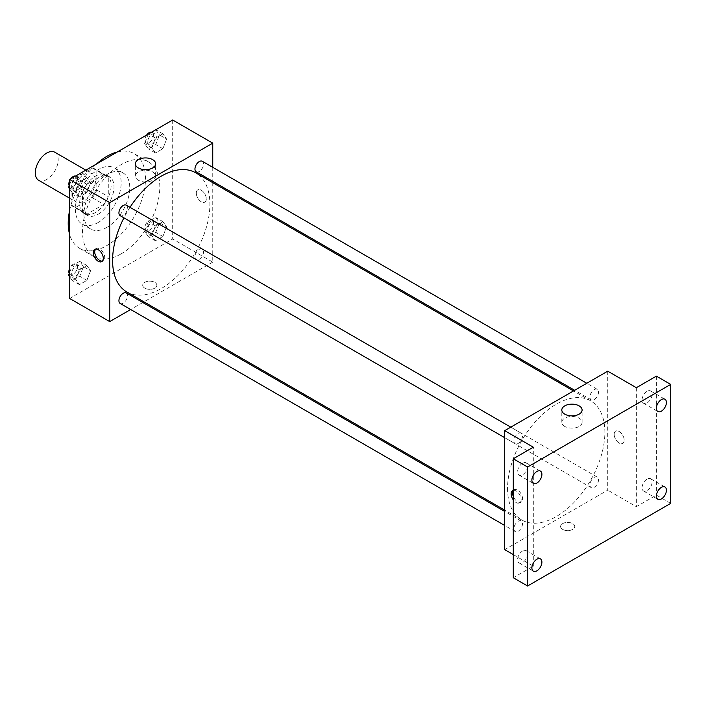 <?xml version="1.0" encoding="UTF-8"?>
<svg xmlns="http://www.w3.org/2000/svg" width="706" height="706" viewBox="0 0 706 706"><rect width="100%" height="100%" fill="white"/><g stroke="black" fill="none" stroke-linecap="round" stroke-linejoin="round"><path stroke-width="0.53" stroke-dasharray="3.53 2.65" d="M38.653 180.295A16.194 9.346 120 0 0 54.847 170.949A16.194 9.346 120 0 0 54.847 152.249M72.506 194.362A16.194 9.346 120 0 0 75.86 201.775A16.194 9.346 120 0 0 92.054 192.429A16.194 9.346 120 0 0 92.054 173.729A16.194 9.346 120 0 0 79.575 178.071A16.194 9.346 120 0 0 72.506 194.362M75.56 177.727L92.354 168.037A21.745 12.558 120 0 1 94.825 168.919A21.745 12.558 120 0 1 96.837 170.623L96.837 190.011A21.745 12.558 120 0 1 92.354 197.777L75.56 207.476A21.745 12.558 120 0 1 73.089 206.584A21.745 12.558 120 0 1 71.077 204.89L71.077 185.493A21.745 12.558 120 0 1 75.56 177.727L87.006 184.337L103.8 174.647L92.354 168.037M92.354 197.777L103.8 204.387L87.006 214.086L75.56 207.476M71.077 204.89L82.523 211.5L82.523 192.103L71.077 185.493M82.523 211.5A21.745 12.558 120 0 0 84.535 213.194A21.745 12.558 120 0 0 87.006 214.086M103.8 204.387A21.745 12.558 120 0 0 108.283 196.621L96.837 190.011M103.8 174.647A21.745 12.558 120 0 1 106.279 175.529A21.745 12.558 120 0 1 108.283 177.232L108.283 196.621M87.006 184.337A21.745 12.558 120 0 0 82.523 192.103M95.407 212.541A22.265 12.849 -60 0 1 84.27 213.644A22.265 12.849 -60 0 1 84.27 187.937A22.265 12.849 -60 0 1 106.535 175.088A22.265 12.849 -60 0 1 109.951 192.923A22.265 12.849 -60 0 1 95.407 212.541M98.266 214.192A22.265 12.849 120 0 0 112.81 194.574A22.265 12.849 120 0 0 109.395 176.738A22.265 12.849 120 0 0 92.248 182.704A22.265 12.849 120 0 0 82.523 205.102A22.265 12.849 120 0 0 87.138 215.295A22.265 12.849 120 0 0 98.266 214.192M108.283 177.232L96.837 170.623M98.266 222.461A32.379 18.691 -60 0 1 82.072 224.058A32.379 18.691 -60 0 1 82.072 186.666A32.379 18.691 -60 0 1 114.46 167.975A32.379 18.691 -60 0 1 119.42 193.921A32.379 18.691 -60 0 1 98.266 222.461M106.853 227.411A32.379 18.691 -60 0 1 90.659 229.018A32.379 18.691 -60 0 1 90.659 191.626A32.379 18.691 -60 0 1 123.047 172.935A32.379 18.691 -60 0 1 128.007 198.88A32.379 18.691 -60 0 1 106.853 227.411M117.275 151.993A54.644 31.549 -60 0 1 134.175 153.652A54.644 31.549 -60 0 1 142.55 197.442A54.644 31.549 -60 0 1 106.853 245.591A54.644 31.549 -60 0 1 79.531 248.3A54.644 31.549 -60 0 1 69.647 234.489M69.647 210.423A54.644 31.549 -60 0 1 96.44 164.021M121.167 253.851A54.644 31.549 120 0 0 156.864 205.702A54.644 31.549 120 0 0 148.489 161.912A54.644 31.549 120 0 0 106.377 176.553A54.644 31.549 120 0 0 82.523 231.542A54.644 31.549 120 0 0 93.845 256.56A54.644 31.549 120 0 0 121.167 253.851M166.607 226.891L162.892 236.475L155.452 240.764L151.737 235.477L155.452 225.894L162.892 221.596L166.607 226.891L162.892 236.475L155.452 240.764L151.737 235.477L155.452 225.894L162.892 221.596L166.607 226.891L159.459 222.761L155.735 232.336L148.304 236.634L144.58 231.347L148.304 221.763L155.735 217.466L159.459 222.761M166.607 139.108L162.892 148.692L155.452 152.981L151.737 147.695L155.452 138.111L162.892 133.822L166.607 139.108L162.892 148.692L155.452 152.981L151.737 147.695L155.452 138.111L162.892 133.822L166.607 139.108L159.459 134.978L155.735 144.562L148.304 148.851L144.58 143.565L148.251 134.105M172.688 120.002L172.688 238.981L69.647 298.47M90.589 270.777L86.873 280.361L79.434 284.65L75.718 279.364L79.434 269.78L86.873 265.491L90.589 270.777L86.873 280.361L79.434 284.65L75.718 279.364L79.434 269.78L86.873 265.491L90.589 270.777L83.44 266.647L79.716 276.231L72.286 280.52L69.647 276.77M90.589 182.995L86.873 192.579L79.434 196.877L75.718 191.582L79.434 181.998L86.873 177.709L90.589 182.995L86.873 192.579L79.434 196.877L75.718 191.582L79.434 181.998L86.873 177.709L90.589 182.995L83.44 178.865L79.716 188.449L72.286 192.747L69.647 188.996M212.753 182.66L212.753 262.12L172.688 238.981M212.753 262.12L143.945 301.841M142.806 302.503L130.663 309.51M144.774 288.145A7.086 4.086 0 0 0 152.496 289.028A7.086 4.086 0 0 0 156.873 285.25A7.086 4.086 0 0 0 149.787 281.165A7.086 4.086 0 0 0 142.7 285.25A7.086 4.086 0 0 0 144.774 288.145A7.086 4.086 0 0 0 152.496 289.028A7.086 4.086 0 0 0 156.873 285.25A7.086 4.086 0 0 0 149.787 281.156A7.086 4.086 0 0 0 142.7 285.25A7.086 4.086 0 0 0 144.774 288.136M126.833 291.966A68.809 39.73 120 0 0 195.641 252.236A68.809 39.73 120 0 0 195.641 172.776M130.001 207.326A68.809 39.73 120 0 0 123.929 217.845M212.753 167.322L212.753 181.345M196.206 171.796A6.072 3.504 120 0 0 202.278 168.293A6.072 3.504 120 0 0 202.278 161.277M194.953 256.799A6.072 3.504 120 0 0 196.206 259.579A6.072 3.504 120 0 0 202.278 256.066A6.072 3.504 120 0 0 202.278 249.059A6.072 3.504 120 0 0 197.601 250.683A6.072 3.504 120 0 0 194.953 256.799M120.188 303.465A6.072 3.504 120 0 0 126.259 299.962A6.072 3.504 120 0 0 126.259 292.946M126.259 205.164A6.072 3.504 -60 0 1 127.521 207.943A6.072 3.504 -60 0 1 124.865 214.059A6.072 3.504 -60 0 1 120.188 215.683M196.294 193.126A7.086 4.086 -120 0 0 199.392 200.257A7.086 4.086 -120 0 0 204.846 202.154A7.086 4.086 -120 0 0 204.846 193.974A7.086 4.086 -120 0 0 197.759 189.879A7.086 4.086 -120 0 0 196.294 193.126A7.086 4.086 -120 0 0 199.383 200.257A7.086 4.086 -120 0 0 204.846 202.154A7.086 4.086 -120 0 0 204.846 193.974A7.086 4.086 -120 0 0 197.759 189.888A7.086 4.086 -120 0 0 196.294 193.126M95.522 249.086A7.086 4.086 60 0 1 96.166 248.538A7.086 4.086 60 0 1 101.629 250.436A7.086 4.086 60 0 1 104.717 257.566A7.086 4.086 60 0 1 103.252 260.805A7.086 4.086 60 0 1 102.458 261.096M138.314 180.233A10.149 5.86 180 0 1 135.34 176.085A10.149 5.86 180 0 1 145.489 170.225A10.149 5.86 180 0 1 155.647 176.085A10.149 5.86 180 0 1 149.381 181.504A10.149 5.86 180 0 1 138.314 180.233M507.561 488.499A68.809 39.73 120 0 0 521.805 520.004A68.809 39.73 120 0 0 590.622 480.274A68.809 39.73 120 0 0 590.622 400.814A68.809 39.73 120 0 0 537.593 419.249A68.809 39.73 120 0 0 507.561 488.499M522.493 435.981A6.072 3.504 -60 0 1 519.845 442.097A6.072 3.504 -60 0 1 515.168 443.721A6.072 3.504 -60 0 1 515.168 436.714A6.072 3.504 -60 0 1 521.24 433.21A6.072 3.504 -60 0 1 522.493 435.981M589.934 484.837A6.072 3.504 120 0 0 591.187 487.617A6.072 3.504 120 0 0 597.258 484.104A6.072 3.504 120 0 0 597.258 477.097A6.072 3.504 120 0 0 592.581 478.721A6.072 3.504 120 0 0 589.934 484.837M513.915 528.723A6.072 3.504 120 0 0 515.168 531.503A6.072 3.504 120 0 0 521.24 528A6.072 3.504 120 0 0 521.24 520.984A6.072 3.504 120 0 0 516.563 522.616A6.072 3.504 120 0 0 513.915 528.723M589.934 397.054A6.072 3.504 120 0 0 591.187 399.834A6.072 3.504 120 0 0 597.258 396.331A6.072 3.504 120 0 0 597.258 389.315A6.072 3.504 120 0 0 592.581 390.947A6.072 3.504 120 0 0 589.934 397.054M607.734 371.18L607.734 490.158L504.693 549.639M670.7 503.378L656.386 495.109L636.353 506.679L607.734 490.158M513.28 554.598L533.312 566.168L513.28 577.737M562.656 529.403A7.086 4.086 0 0 0 570.369 530.285A7.086 4.086 0 0 0 574.746 526.508A7.086 4.086 0 0 0 567.659 522.422A7.086 4.086 0 0 0 560.582 526.508A7.086 4.086 0 0 0 562.656 529.403A7.086 4.086 0 0 0 570.369 530.285A7.086 4.086 0 0 0 574.746 526.508A7.086 4.086 0 0 0 567.659 522.414A7.086 4.086 0 0 0 560.582 526.508A7.086 4.086 0 0 0 562.656 529.394M636.353 387.7L636.353 506.679M614.176 434.384A7.086 4.086 -120 0 0 617.265 441.515A7.086 4.086 -120 0 0 622.718 443.412A7.086 4.086 -120 0 0 622.718 435.231A7.086 4.086 -120 0 0 615.641 431.137A7.086 4.086 -120 0 0 614.176 434.384A7.086 4.086 -120 0 0 617.265 441.515A7.086 4.086 -120 0 0 622.718 443.412A7.086 4.086 -120 0 0 622.718 435.231A7.086 4.086 -120 0 0 615.641 431.145A7.086 4.086 -120 0 0 614.167 434.384M533.312 566.168L533.312 447.189M513.28 490.361A7.086 4.086 60 0 1 518.46 492.973A7.086 4.086 60 0 1 521.152 499.654A7.086 4.086 60 0 1 519.687 502.901A7.086 4.086 60 0 1 513.28 499.857M513.28 490.485A7.086 4.086 60 0 1 514.047 489.796A7.086 4.086 60 0 1 519.501 491.694A7.086 4.086 60 0 1 522.599 498.824A7.086 4.086 60 0 1 521.125 502.063A7.086 4.086 60 0 1 513.28 496.406M564.774 426.45A10.149 5.86 180 0 1 561.799 422.303A10.149 5.86 180 0 1 571.957 416.443A10.149 5.86 180 0 1 582.106 422.303A10.149 5.86 180 0 1 575.84 427.721A10.149 5.86 180 0 1 564.774 426.45M647.084 479.1A7.086 4.086 120 0 0 642.46 485.34A7.086 4.086 120 0 0 643.545 491.014A7.086 4.086 120 0 0 650.632 486.928A7.086 4.086 120 0 0 650.632 478.747A7.086 4.086 120 0 0 647.084 479.1M647.084 391.318A7.086 4.086 120 0 0 642.46 397.557A7.086 4.086 120 0 0 643.545 403.241A7.086 4.086 120 0 0 650.632 399.146A7.086 4.086 120 0 0 650.632 390.965A7.086 4.086 120 0 0 647.084 391.318M656.386 376.13L656.386 495.109M522.581 550.98A7.086 4.086 120 0 0 517.957 557.219A7.086 4.086 120 0 0 519.042 562.903A7.086 4.086 120 0 0 526.129 558.808A7.086 4.086 120 0 0 526.129 550.627A7.086 4.086 120 0 0 522.581 550.98M522.581 463.198A7.086 4.086 120 0 0 517.957 469.446A7.086 4.086 120 0 0 519.042 475.12A7.086 4.086 120 0 0 526.129 471.026A7.086 4.086 120 0 0 526.129 462.854A7.086 4.086 120 0 0 522.581 463.198M69.647 184.663L72.233 178M79.716 173.579L83.44 178.865M71.703 185.643A6.072 3.504 120 0 0 72.965 188.423A6.072 3.504 120 0 0 79.037 184.91A6.072 3.504 120 0 0 79.037 177.903A6.072 3.504 120 0 0 74.359 179.527A6.072 3.504 120 0 0 71.703 185.643M86.873 192.579L79.716 188.449M79.434 196.877L72.286 192.747M75.718 191.582L69.647 188.078M79.434 181.998L72.365 177.921M86.873 177.709L79.804 173.623M69.214 185.784A6.072 3.504 120 0 0 70.106 186.763A6.072 3.504 120 0 0 76.177 183.26A6.072 3.504 120 0 0 76.177 176.253A6.072 3.504 120 0 0 75.507 176.006M70.644 178.918A6.072 3.504 120 0 0 69.647 180.639M155.735 129.692L159.459 134.978M147.722 141.747A6.072 3.504 120 0 0 148.984 144.527A6.072 3.504 120 0 0 155.055 141.024A6.072 3.504 120 0 0 155.055 134.016A6.072 3.504 120 0 0 150.378 135.64A6.072 3.504 120 0 0 147.722 141.747M162.892 148.692L155.735 144.562M155.452 152.981L148.304 148.851M151.737 147.695L144.58 143.565M155.452 138.111L148.384 134.034M162.892 133.822L155.823 129.736M146.663 135.031A6.072 3.504 120 0 0 144.862 140.097A6.072 3.504 120 0 0 146.124 142.877A6.072 3.504 120 0 0 152.196 139.373A6.072 3.504 120 0 0 152.196 132.357A6.072 3.504 120 0 0 151.534 132.119M69.647 272.445L72.286 265.65L79.716 261.361L83.44 266.647M71.703 273.416A6.072 3.504 120 0 0 72.965 276.196A6.072 3.504 120 0 0 79.037 272.692A6.072 3.504 120 0 0 79.037 265.685A6.072 3.504 120 0 0 74.359 267.309A6.072 3.504 120 0 0 71.703 273.416M86.873 280.361L79.716 276.231M79.434 284.65L72.286 280.52M75.718 279.364L69.647 275.861M79.434 269.78L72.286 265.65M86.873 265.491L79.716 261.361M69.214 273.557A6.072 3.504 120 0 0 70.106 274.546A6.072 3.504 120 0 0 76.177 271.042A6.072 3.504 120 0 0 76.177 264.026A6.072 3.504 120 0 0 69.647 268.421M147.722 229.529A6.072 3.504 120 0 0 148.984 232.309A6.072 3.504 120 0 0 155.055 228.806A6.072 3.504 120 0 0 155.055 221.79A6.072 3.504 120 0 0 150.378 223.423A6.072 3.504 120 0 0 147.722 229.529M162.892 236.475L155.735 232.336M155.452 240.764L148.304 236.634M151.737 235.477L144.58 231.347M155.452 225.894L148.304 221.763M162.892 221.596L155.735 217.466M144.862 227.879A6.072 3.504 120 0 0 146.124 230.659A6.072 3.504 120 0 0 152.196 227.147A6.072 3.504 120 0 0 152.196 220.14A6.072 3.504 120 0 0 147.51 221.763A6.072 3.504 120 0 0 144.862 227.879M69.647 198.192L75.86 201.775M85.832 170.146L92.054 173.729M109.395 176.738L106.535 175.088M87.138 215.295L84.27 213.644M106.279 175.529L94.825 168.919M84.535 213.194L73.089 206.584M123.047 172.935L114.46 167.975M90.659 229.018L82.072 224.058M148.489 161.912L134.175 153.652M93.845 256.56L79.531 248.3M96.166 248.538L94.728 249.368M103.252 260.805L101.805 261.644M155.647 176.085L155.647 163.792M135.34 176.085L135.34 163.792M590.622 400.814L573.501 390.939M521.805 520.004L504.693 510.12M504.693 437.676L515.168 443.721M510.765 427.156L521.24 433.21M597.258 477.097L202.278 249.059M591.187 487.617L196.206 259.579M521.24 520.984L504.693 511.435M515.168 531.503L504.693 525.458M597.258 389.315L586.783 383.27M591.187 399.834L574.64 390.277M514.047 489.796L512.6 490.626M521.125 502.063L519.687 502.901M582.106 422.303L582.106 410.01M561.799 422.303L561.799 410.01M643.545 491.014L657.86 499.283M650.632 478.747L664.937 487.008M519.042 562.903L533.357 571.163M526.129 550.627L540.434 558.896M519.042 475.12L533.357 483.381M526.129 462.854L540.434 471.114M643.545 403.241L657.86 411.501M650.632 390.965L664.937 399.234M79.037 177.903L76.177 176.253M72.965 188.423L70.106 186.763M155.055 134.016L152.196 132.357M148.984 144.527L146.124 142.877M79.037 265.685L76.177 264.026M72.965 276.196L70.106 274.546M155.055 221.79L152.196 220.14M148.984 232.309L146.124 230.659"/><path stroke-width="1.06" d="M85.832 170.146L54.847 152.249A16.194 9.346 120 0 0 42.369 156.591A16.194 9.346 120 0 0 35.3 172.882A16.194 9.346 120 0 0 38.653 180.295L69.647 198.192M69.647 234.489A54.644 31.549 -60 0 1 69.647 210.423M96.44 164.021A54.644 31.549 -60 0 1 117.275 151.993M130.663 309.51L109.712 321.601L69.647 298.47L69.647 179.492L172.688 120.002L212.753 143.141L212.753 167.322M143.945 301.841L142.806 302.503M123.929 217.845A68.809 39.73 120 0 0 112.581 260.461A68.809 39.73 120 0 0 126.833 291.966L504.693 510.12M573.501 390.939L195.641 172.776A68.809 39.73 120 0 0 130.001 207.326M212.753 181.345L212.753 182.66M109.712 321.601L109.712 202.622L212.753 143.141M586.783 383.27L202.278 161.277A6.072 3.504 120 0 0 197.601 162.901A6.072 3.504 120 0 0 194.953 169.016A6.072 3.504 120 0 0 196.206 171.796L574.64 390.277M504.693 511.435L126.259 292.946A6.072 3.504 120 0 0 121.582 294.57A6.072 3.504 120 0 0 118.935 300.685A6.072 3.504 120 0 0 120.188 303.465L504.693 525.458M504.693 437.676L120.188 215.683A6.072 3.504 -60 0 1 120.188 208.676A6.072 3.504 -60 0 1 126.259 205.164L510.765 427.156M109.712 202.622L69.647 179.492M138.314 167.94A10.149 5.86 180 0 1 135.34 163.792A10.149 5.86 180 0 1 145.489 157.932A10.149 5.86 180 0 1 155.647 163.792A10.149 5.86 180 0 1 149.381 169.211A10.149 5.86 180 0 1 138.314 167.94M103.279 258.396A7.086 4.086 60 0 1 101.805 261.644A7.086 4.086 60 0 1 94.728 257.549A7.086 4.086 60 0 1 94.728 249.368A7.086 4.086 60 0 1 100.181 251.265A7.086 4.086 60 0 1 103.279 258.396M102.458 261.096A7.086 4.086 60 0 1 96.166 256.719A7.086 4.086 60 0 1 95.522 249.086M513.28 554.598L504.693 549.639L504.693 430.669L607.734 371.18L636.353 387.7L656.386 376.13L670.7 384.399L670.7 503.378L527.594 585.998L513.28 577.737L513.28 458.759L533.312 447.189L504.693 430.669M527.594 585.998L527.594 467.019L513.28 458.759M527.594 467.019L670.7 384.399M564.774 414.157A10.149 5.86 180 0 1 561.799 410.01A10.149 5.86 180 0 1 571.957 404.15A10.149 5.86 180 0 1 582.106 410.01A10.149 5.86 180 0 1 575.84 415.428A10.149 5.86 180 0 1 564.774 414.157M513.28 499.857A7.086 4.086 60 0 1 512.6 490.626A7.086 4.086 60 0 1 513.28 490.361M513.28 496.406A7.086 4.086 60 0 1 513.28 490.485M661.398 411.148A7.086 4.086 -60 0 1 657.86 411.501A7.086 4.086 -60 0 1 656.774 405.826A7.086 4.086 -60 0 1 661.398 399.578A7.086 4.086 -60 0 1 664.937 399.234A7.086 4.086 -60 0 1 666.023 404.909A7.086 4.086 -60 0 1 661.398 411.148M536.895 483.028A7.086 4.086 -60 0 1 533.357 483.381A7.086 4.086 -60 0 1 532.262 477.706A7.086 4.086 -60 0 1 536.895 471.467A7.086 4.086 -60 0 1 540.434 471.114A7.086 4.086 -60 0 1 541.52 476.788A7.086 4.086 -60 0 1 536.895 483.028M536.895 570.81A7.086 4.086 -60 0 1 533.357 571.163A7.086 4.086 -60 0 1 532.262 565.488A7.086 4.086 -60 0 1 536.895 559.24A7.086 4.086 -60 0 1 540.434 558.896A7.086 4.086 -60 0 1 541.52 564.571A7.086 4.086 -60 0 1 536.895 570.81M661.398 498.93A7.086 4.086 -60 0 1 657.86 499.283A7.086 4.086 -60 0 1 656.774 493.6A7.086 4.086 -60 0 1 661.398 487.361A7.086 4.086 -60 0 1 664.937 487.008A7.086 4.086 -60 0 1 666.023 492.691A7.086 4.086 -60 0 1 661.398 498.93M69.647 188.996L68.561 187.452L69.647 184.663M72.233 178L79.804 173.623M69.647 188.078L68.561 187.452M69.647 180.639A6.072 3.504 120 0 0 68.844 183.984A6.072 3.504 120 0 0 69.214 185.784M75.507 176.006A6.072 3.504 120 0 0 70.644 178.918M148.251 134.105L155.823 129.736M151.534 132.119A6.072 3.504 120 0 0 146.663 135.031M69.647 276.77L68.561 275.234L69.647 272.445M69.647 275.861L68.561 275.234M69.647 268.421A6.072 3.504 120 0 0 68.844 271.766A6.072 3.504 120 0 0 69.214 273.557"/></g></svg>
